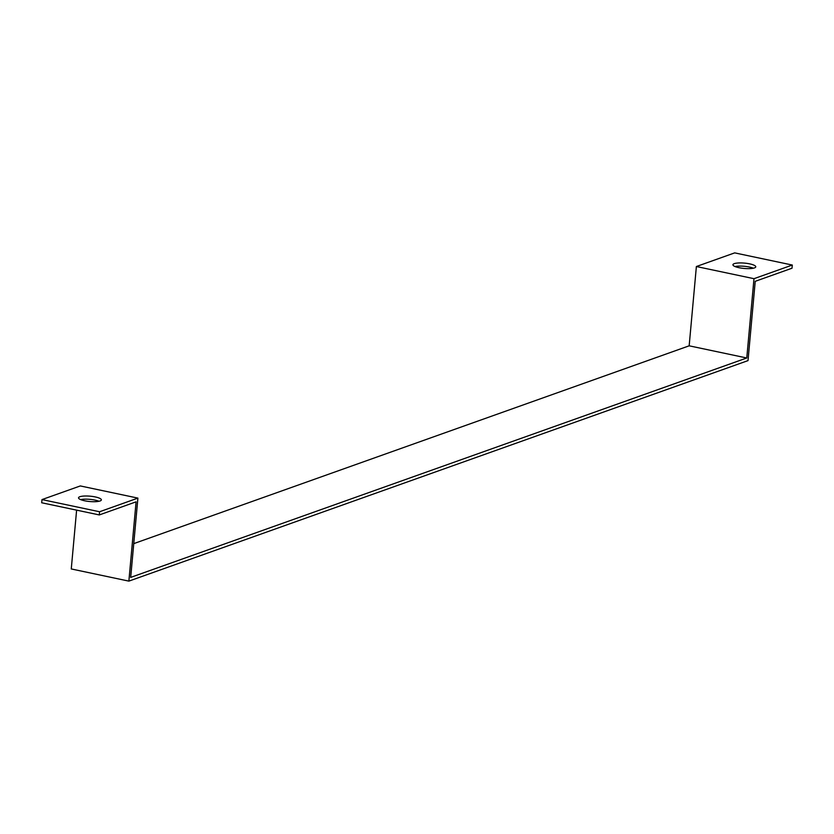 <?xml version="1.0" encoding="UTF-8"?>
<svg xmlns="http://www.w3.org/2000/svg" width="834" height="834" viewBox="0 0 834 834"><rect width="100%" height="100%" fill="white"/><g stroke="black" fill="none" stroke-linecap="round" stroke-linejoin="round"><path stroke-width="1.25" d="M99.309 514.932L41.7 502.766L41.992 499.587L99.59 511.753L99.309 514.932L136.088 501.828L128.874 581.121L71.265 568.955L76.613 510.137M128.874 581.121L748.015 360.611L755.229 281.319L792.008 268.214L792.3 265.045L753.988 278.692L746.774 357.984L689.165 345.818L133.763 543.622M746.774 357.984L130.688 577.399L137.902 498.106L99.59 511.753M41.992 499.587L80.304 485.941L137.902 498.106M689.165 345.818L696.38 266.526L753.988 278.692M792.3 265.045L734.691 252.879L696.38 266.526M753.373 268.204A11.467 2.679 5.2 0 0 735.025 266.536M84.588 500.765A11.467 2.679 -174.8 0 1 78.532 497.815A11.467 2.679 -174.8 0 1 90.187 496.188A11.467 2.679 -174.8 0 1 101.362 499.889A11.467 2.679 -174.8 0 1 84.588 500.765M98.975 501.276A11.467 2.679 5.2 0 0 80.627 499.597M738.976 267.693A11.467 2.679 -174.8 0 1 732.93 264.743A11.467 2.679 -174.8 0 1 744.585 263.117A11.467 2.679 -174.8 0 1 755.76 266.828A11.467 2.679 -174.8 0 1 738.976 267.693"/></g></svg>
